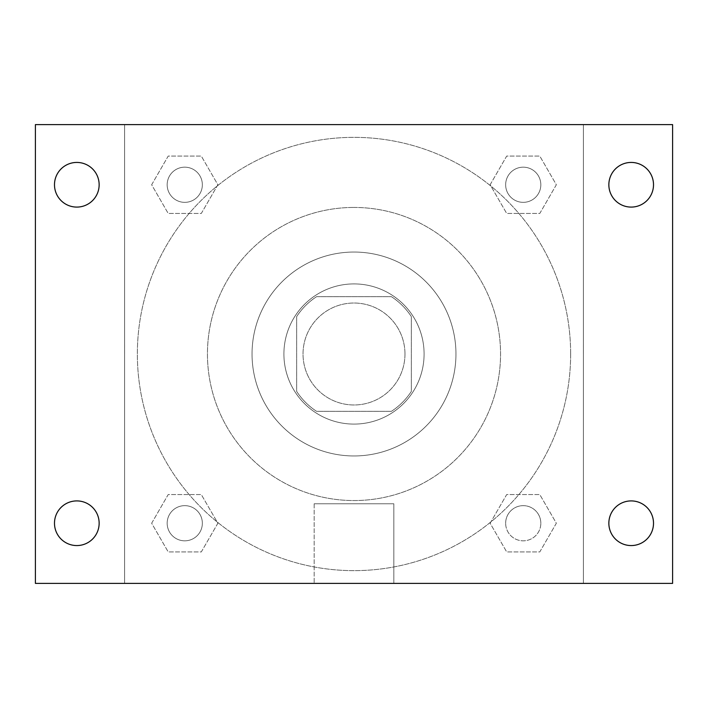 <?xml version="1.0" encoding="UTF-8"?>
<svg xmlns="http://www.w3.org/2000/svg" width="708" height="708" viewBox="0 0 708 708"><rect width="100%" height="100%" fill="white"/><g stroke="black" fill="none" stroke-linecap="round" stroke-linejoin="round"><path stroke-width="0.53" stroke-dasharray="3.54 2.66" d="M404.976 354A50.976 50.976 0 0 0 328.512 309.856A50.976 50.976 0 0 0 328.512 398.144A50.976 50.976 0 0 0 404.976 354A50.976 50.976 0 0 0 328.512 309.856A50.976 50.976 0 0 0 328.512 398.144A50.976 50.976 0 0 0 404.976 354M391.391 411.348L316.609 411.348A68.464 68.464 0 0 1 296.652 391.391L296.652 316.609A68.464 68.464 0 0 1 316.609 296.652L391.391 296.652A68.464 68.464 0 0 1 411.348 316.609L411.348 391.391A68.464 68.464 0 0 1 391.391 411.348L316.609 411.348A68.464 68.464 0 0 1 296.652 391.391L296.652 316.609A68.464 68.464 0 0 1 316.609 296.652L391.391 296.652A68.464 68.464 0 0 1 411.348 316.609L411.348 391.391A68.464 68.464 0 0 1 391.391 411.348M354 283.908A70.092 70.092 0 0 1 414.702 389.046A70.092 70.092 0 0 1 293.298 389.046A70.092 70.092 0 0 1 354 283.908A70.092 70.092 0 0 0 283.908 354A70.092 70.092 0 0 0 354 424.092A70.092 70.092 0 0 0 424.092 354A70.092 70.092 0 0 0 354 283.908M354 252.048A101.952 101.952 0 0 1 442.296 404.976A101.952 101.952 0 0 1 265.704 404.976A101.952 101.952 0 0 1 354 252.048A101.952 101.952 0 0 1 442.296 404.976A101.952 101.952 0 0 1 265.704 404.976A101.952 101.952 0 0 1 354 252.048M354 207.444A146.556 146.556 0 0 1 480.918 427.278A146.556 146.556 0 0 1 227.082 427.278A146.556 146.556 0 0 1 354 207.444A146.556 146.556 0 0 0 207.444 354A146.556 146.556 0 0 0 354 500.556A146.556 146.556 0 0 0 500.556 354A146.556 146.556 0 0 0 354 207.444M151.654 184.761L168.203 156.087L201.311 156.087L217.869 184.761L201.311 213.435L168.203 213.435L151.654 184.761L168.203 156.087L201.311 156.087L217.869 184.761L201.311 213.435L168.203 213.435L151.654 184.761L168.203 156.087L201.311 156.087L217.869 184.761L201.311 213.435L168.203 213.435L151.654 184.761M151.654 523.239L168.203 494.565L201.311 494.565L217.869 523.239L201.311 551.913L168.203 551.913L151.654 523.239L168.203 494.565L201.311 494.565L217.869 523.239L201.311 551.913L168.203 551.913L151.654 523.239L168.203 494.565L201.311 494.565L217.869 523.239L201.311 551.913L168.203 551.913L151.654 523.239M124.608 583.392L124.608 124.608L583.392 124.608L583.392 583.392L124.608 583.392L124.608 124.608L583.392 124.608L583.392 583.392L124.608 583.392L124.608 124.608L583.392 124.608L583.392 583.392L35.4 583.392L35.4 124.608L124.608 124.608L124.608 583.392M490.131 184.761L506.689 156.087L539.797 156.087L556.346 184.761L539.797 213.435L506.689 213.435L490.131 184.761L506.689 156.087L539.797 156.087L556.346 184.761L539.797 213.435L506.689 213.435L490.131 184.761L506.689 156.087L539.797 156.087L556.346 184.761L539.797 213.435L506.689 213.435L490.131 184.761M490.131 523.239L506.689 494.565L539.797 494.565L556.346 523.239L539.797 551.913L506.689 551.913L490.131 523.239L506.689 494.565L539.797 494.565L556.346 523.239L539.797 551.913L506.689 551.913L490.131 523.239L506.689 494.565L539.797 494.565L556.346 523.239L539.797 551.913L506.689 551.913L490.131 523.239M371.523 124.608L336.477 124.617L371.523 124.608M570.648 354A216.648 216.648 0 0 0 245.676 166.38A216.648 216.648 0 0 0 245.676 541.62A216.648 216.648 0 0 0 570.648 354A216.648 216.648 0 0 0 245.676 166.38A216.648 216.648 0 0 0 245.676 541.62A216.648 216.648 0 0 0 570.648 354M202.346 523.239A17.585 17.585 0 0 0 175.965 508.008A17.585 17.585 0 0 0 175.965 538.469A17.585 17.585 0 0 0 202.346 523.239A17.585 17.585 0 0 0 175.965 508.008A17.585 17.585 0 0 0 175.965 538.469A17.585 17.585 0 0 0 202.346 523.239A17.585 17.585 0 0 0 175.965 508.008A17.585 17.585 0 0 0 175.965 538.469A17.585 17.585 0 0 0 202.346 523.239A17.585 17.585 0 0 0 175.965 508.008A17.585 17.585 0 0 0 175.965 538.469A17.585 17.585 0 0 0 202.346 523.239M202.346 184.761A17.585 17.585 0 0 0 175.965 169.531A17.585 17.585 0 0 0 175.965 199.992A17.585 17.585 0 0 0 202.346 184.761A17.585 17.585 0 0 0 175.965 169.531A17.585 17.585 0 0 0 175.965 199.992A17.585 17.585 0 0 0 202.346 184.761A17.585 17.585 0 0 0 175.965 169.531A17.585 17.585 0 0 0 175.965 199.992A17.585 17.585 0 0 0 202.346 184.761A17.585 17.585 0 0 0 175.965 169.531A17.585 17.585 0 0 0 175.965 199.992A17.585 17.585 0 0 0 202.346 184.761M540.824 184.761A17.585 17.585 0 0 0 514.45 169.531A17.585 17.585 0 0 0 514.45 199.992A17.585 17.585 0 0 0 540.824 184.761A17.585 17.585 0 0 0 514.45 169.531A17.585 17.585 0 0 0 514.45 199.992A17.585 17.585 0 0 0 540.824 184.761A17.585 17.585 0 0 0 514.45 169.531A17.585 17.585 0 0 0 514.45 199.992A17.585 17.585 0 0 0 540.824 184.761A17.585 17.585 0 0 0 514.45 169.531A17.585 17.585 0 0 0 514.45 199.992A17.585 17.585 0 0 0 540.824 184.761M505.654 523.239A17.585 17.585 0 0 1 532.035 508.008A17.585 17.585 0 0 1 532.035 538.469A17.585 17.585 0 0 1 505.654 523.239A17.585 17.585 0 0 1 532.035 508.008A17.585 17.585 0 0 1 532.035 538.469A17.585 17.585 0 0 1 505.654 523.239M393.825 583.392L314.175 583.392L393.825 583.392L314.175 583.392L393.825 583.392L393.825 503.769L314.175 503.769L393.825 503.769L314.175 503.769L393.825 503.769L393.825 583.392M124.608 354L124.608 336.477L124.617 354M583.392 354L583.392 336.477L583.383 354M583.392 124.608L672.6 124.608L672.6 583.392L583.392 583.392L583.392 124.608M76.818 207.09A22.329 22.329 0 0 0 96.155 173.593A22.329 22.329 0 0 0 57.481 173.593A22.329 22.329 0 0 0 76.818 207.09M76.818 545.567A22.329 22.329 0 0 0 96.155 512.079A22.329 22.329 0 0 0 57.481 512.079A22.329 22.329 0 0 0 76.818 545.567M631.182 207.09A22.329 22.329 0 0 0 650.519 173.593A22.329 22.329 0 0 0 611.845 173.593A22.329 22.329 0 0 0 631.182 207.09M631.182 545.567A22.329 22.329 0 0 0 650.519 512.079A22.329 22.329 0 0 0 611.845 512.079A22.329 22.329 0 0 0 631.182 545.567M540.824 523.239A17.585 17.585 0 0 0 514.45 508.008A17.585 17.585 0 0 0 514.45 538.469A17.585 17.585 0 0 0 540.824 523.239A17.585 17.585 0 0 0 514.45 508.008A17.585 17.585 0 0 0 514.45 538.469A17.585 17.585 0 0 0 540.824 523.239M314.175 503.769L314.175 583.392L314.175 503.769"/><path stroke-width="1.06" d="M35.4 124.608L672.6 124.608L672.6 583.392L35.4 583.392L35.4 124.608M76.818 500.91A22.329 22.329 0 0 1 99.147 523.239A22.329 22.329 0 0 1 76.818 545.567A22.329 22.329 0 0 1 54.489 523.239A22.329 22.329 0 0 1 76.818 500.91M631.182 500.91A22.329 22.329 0 0 1 653.511 523.239A22.329 22.329 0 0 1 631.182 545.567A22.329 22.329 0 0 1 608.853 523.239A22.329 22.329 0 0 1 631.182 500.91M631.182 162.433A22.329 22.329 0 0 1 653.511 184.761A22.329 22.329 0 0 1 631.182 207.09A22.329 22.329 0 0 1 608.853 184.761A22.329 22.329 0 0 1 631.182 162.433M76.818 162.433A22.329 22.329 0 0 1 99.147 184.761A22.329 22.329 0 0 1 76.818 207.09A22.329 22.329 0 0 1 54.489 184.761A22.329 22.329 0 0 1 76.818 162.433"/></g></svg>
